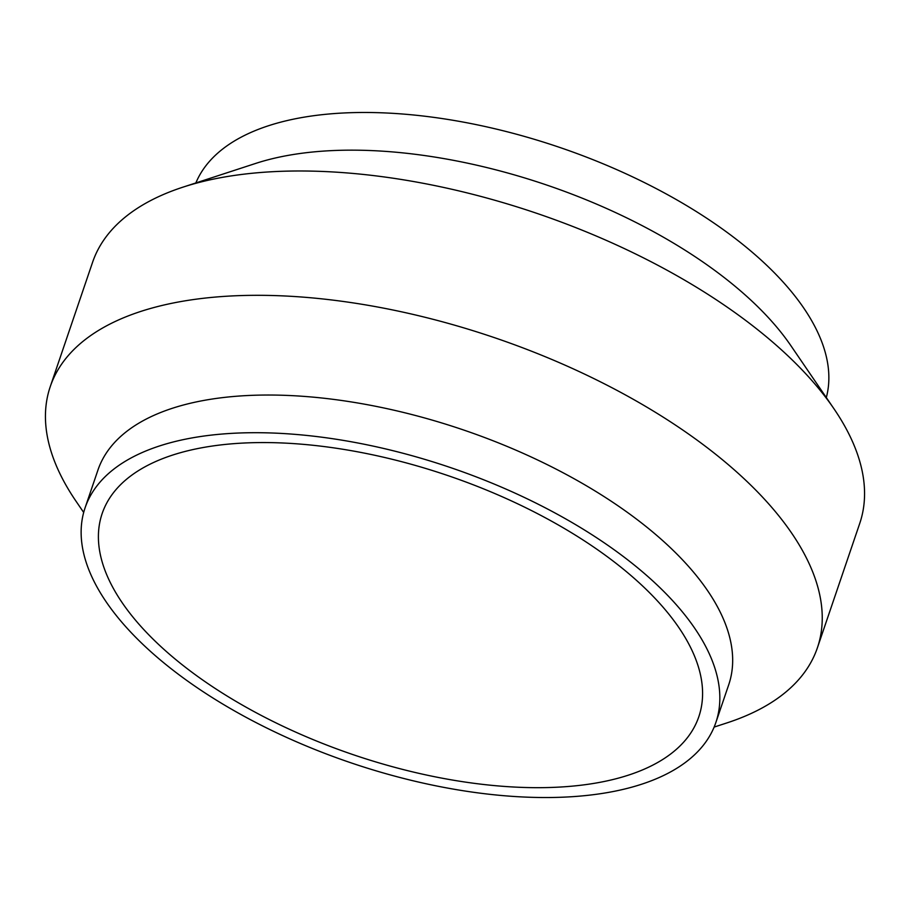 <?xml version="1.0" encoding="UTF-8"?>
<svg xmlns="http://www.w3.org/2000/svg" width="910" height="910" viewBox="0 0 910 910"><rect width="100%" height="100%" fill="white"/><g stroke="black" fill="none" stroke-linecap="round" stroke-linejoin="round"><path stroke-width="1.36" d="M137.694 622.759A315.156 147.363 -161.2 0 0 454.261 780.348A315.156 147.363 -161.2 0 0 698.834 716.682A315.156 147.363 -161.2 0 0 663.299 607.482A315.156 147.363 18.8 0 0 346.733 449.893A315.156 147.363 18.8 0 0 102.159 513.558A315.156 147.363 18.8 0 0 137.694 622.759M715.874 722.483A333.162 155.792 -161.2 0 1 457.332 789.789A333.162 155.792 -161.2 0 1 122.668 623.202A333.162 155.792 18.8 0 1 85.108 507.757A333.162 155.792 18.8 0 1 343.661 440.451A333.162 155.792 18.8 0 1 678.314 607.05A333.162 155.792 -161.2 0 1 715.874 722.483L728.705 684.809A333.162 155.792 -161.2 0 0 691.145 569.376A333.162 155.792 18.8 0 0 356.481 402.777A333.162 155.792 18.8 0 0 97.939 470.083L85.108 507.757M83.686 512.455L76.031 501.239A405.189 189.473 18.8 0 1 50.266 386.591A405.189 189.473 18.8 0 1 364.717 304.736A405.189 189.473 18.8 0 1 771.726 507.348A405.189 189.473 -161.2 0 1 817.419 647.749L859.734 523.432A405.189 189.473 -161.2 0 0 833.969 408.783A405.189 189.473 -161.2 0 0 814.052 383.03A405.189 189.473 18.8 0 0 182.956 187.153A405.189 189.473 18.8 0 0 92.581 262.273L50.266 386.591M714.145 727.079L727.044 722.87A405.189 189.473 -161.2 0 0 817.419 647.749M182.956 187.153L255.596 163.447A333.162 155.792 18.8 0 1 774.501 324.495A333.162 155.792 -161.2 0 1 790.881 345.675L833.969 408.783M826.314 397.568A333.162 155.792 -161.2 0 0 787.332 286.821A333.162 155.792 18.8 0 0 457.628 121.075A333.162 155.792 18.8 0 0 195.855 182.944"/></g></svg>
